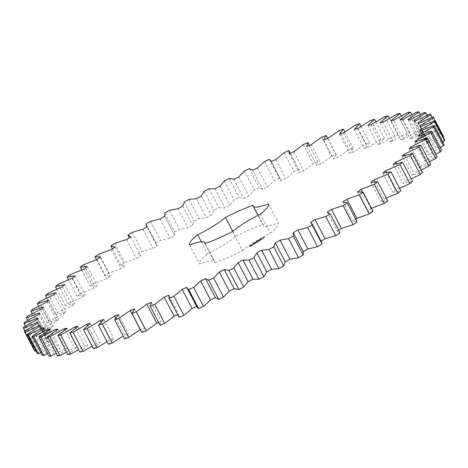 <?xml version="1.0" encoding="UTF-8"?>
<svg xmlns="http://www.w3.org/2000/svg" width="468" height="468" viewBox="0 0 468 468"><rect width="100%" height="100%" fill="white"/><g stroke="black" fill="none" stroke-linecap="round" stroke-linejoin="round"><path stroke-width="0.35" stroke-dasharray="2.34 1.75" d="M408.09 112.367L418.023 131.449L420.393 131.227L410.167 138.739L412.314 138.651L427.073 130.952L429.004 130.993L417.778 138.768L419.48 138.943L434.31 131.537L435.79 131.841L423.663 139.809L424.915 140.248L439.668 133.199L440.68 133.766L427.775 141.851L428.553 142.547L443.091 135.931L443.623 136.75L430.069 144.869L430.361 145.817L444.547 139.692M411.735 114.602L420.393 131.227M393.541 120.276L403.474 139.365L418.023 131.449M400.234 119.656L410.167 138.739M442.693 141.903L430.519 148.842L430.332 150.029L444.021 144.454M440.224 147.683L429.127 153.72L428.46 155.142L441.523 150.175M435.796 154.329L425.903 159.465L424.763 161.103L437.077 156.792M429.443 161.788L420.878 166.023L419.275 167.86L430.718 164.245M421.223 169.978L414.098 173.33L412.051 175.348L422.516 172.458M411.226 178.823L405.639 181.303L403.159 183.491L412.542 181.362M399.532 188.23L395.571 189.885L392.687 192.213L400.9 190.862M386.258 198.104L383.994 198.982L380.736 201.427L387.697 200.866M371.522 208.324L367.415 211.05L373.066 211.284M355.633 219.129L352.86 220.984L357.137 222.013M338.651 230.215L337.212 231.133L340.072 232.953M321.054 241.137L320.615 241.406L321.738 242.447M303.264 251.679L303.422 251.983M197.11 307.33L196.636 306.411M178.794 316.865L178.764 314.239L177.67 314.707M160.132 325.342L161.226 321.498L158.658 322.516M141.898 332.532L144.436 328.004L140.195 329.571M124.593 338.867L128.554 333.696L124.576 335.041L123.125 336.042M108.395 344.278L113.736 338.522L110.062 339.633L107.008 341.611M93.454 348.724L100.123 342.436L96.782 343.301L92.12 346.162M79.911 352.152L87.849 345.39L84.878 346.004L78.612 349.66M67.907 354.539L77.027 347.367L74.459 347.724L66.626 352.076M57.541 355.855L67.766 348.344L65.619 348.438L56.265 353.399M48.929 356.089L60.156 348.315L58.453 348.139L47.637 353.615M42.143 355.241L54.27 347.274L53.024 346.835L40.827 352.714M37.253 353.317L50.158 345.232L49.386 344.542L35.896 350.702M34.31 350.333L47.865 342.213L47.572 341.271L33.392 347.391L33.333 346.32L47.414 338.247L47.601 337.059L33.912 342.629L34.34 341.324L48.807 333.362L49.473 331.947L36.41 336.913L37.317 335.38L52.036 327.618L53.171 325.98L40.862 330.291L42.231 328.554L57.055 321.06L58.658 319.223L47.215 322.838L49.046 320.908L63.835 313.759L65.883 311.735L55.417 314.625L57.687 312.519L72.3 305.779L74.775 303.592L65.391 305.721L68.076 303.463L82.368 297.198L85.246 294.869L77.033 296.226L80.11 293.828L93.945 288.107L97.198 285.655L90.236 286.217L93.67 283.713L106.915 278.583L110.518 276.032L104.867 275.798L108.634 273.213L121.159 268.72L125.073 266.099L120.797 265.069L124.851 262.419L136.539 258.611L140.722 255.949L137.861 254.136L142.167 251.451L152.907 248.362L157.324 245.677L156.195 244.635L155.897 243.097L160.419 240.406L170.1 238.066L174.704 235.386L164.578 216.017M129.349 237.785L127.928 235.047M164.771 216.304L174.704 235.386L174.734 232.064L179.425 229.39L187.96 227.828L192.711 225.172L194.191 221.136L198.999 218.509L206.306 217.731L211.156 215.134L214.081 210.43L218.965 207.868L224.973 207.891L229.876 205.376L234.205 200.041L239.119 197.572L243.769 198.391L248.678 195.981L254.381 190.072L259.278 187.721L262.525 189.324L267.386 187.042L274.406 180.619L279.238 178.402L280.823 179.759L281.046 180.783L285.825 178.647L294.085 171.768L298.806 169.714L299.169 172.844L303.808 170.879L313.238 163.613L317.801 161.741L316.707 165.584L321.171 163.812L331.677 156.224L336.036 154.551L333.503 159.079L337.738 157.511L349.222 149.678L353.34 148.216L349.38 153.387L353.358 152.041L365.701 144.033L369.539 142.804L364.198 148.561L367.877 147.449L380.964 139.353L384.48 138.358L377.811 144.647L381.151 143.787L394.863 135.667L398.022 134.93L390.084 141.693L393.056 141.079L407.254 133.029L410.032 132.543L400.906 139.716L403.474 139.365M252.574 170.212L262.525 189.324L252.591 170.241M232.549 231.496L242.482 250.579A44.419 7.868 152.5 0 1 214.847 262.601A34.275 6.072 152.5 0 0 214.748 261.717L205.218 243.418M242.482 250.579A34.275 6.072 152.5 0 1 270.334 233.239A44.419 7.868 152.5 0 0 278.378 223.055A34.275 6.072 152.5 0 1 263.186 225.365A34.275 6.072 152.5 0 1 263.086 224.482A44.419 7.868 152.5 0 0 235.451 236.504A34.275 6.072 152.5 0 1 207.599 253.843A44.419 7.868 152.5 0 0 199.555 264.034A34.275 6.072 152.5 0 1 214.748 261.717M251.415 246.004L249.848 246.613L250.029 246.133L252.562 244.928L251.415 246.004L251.257 245.7L249.514 246.279L252.047 244.7L252.574 244.653L252.223 245.097L251.257 245.7M253.644 243.395L253.802 243.699L253.165 244.015L254.001 243.676L253.521 243.933L253.802 243.699L253.352 243.483L253.001 243.711L253.843 243.366L253.346 243.617L253.802 243.688M253.346 243.617L253.504 243.927M254.563 243.301L253.814 243.6L254.534 243.337L254.37 242.991L253.656 243.296L254.37 242.991L254.557 243.301L254.399 242.997M255.282 242.886L254.381 243.243L255.282 242.886L255.124 242.582L254.223 242.939L255.124 242.582M255.546 242.623L255.212 242.804L255.382 242.319M256.283 242.167L255.61 242.535L256.441 242.149L255.762 242.488L256.283 242.167L255.961 241.874L255.446 242.231L256.119 241.862M255.446 242.231L255.604 242.535M255.563 242.149L255.715 242.477M253.492 244.501L254.013 243.957L252.954 244.512L253.551 244.091L254.247 243.846L253.609 244.401L254.545 243.857L253.492 244.501L253.094 244.22L253.855 243.647L252.796 244.208L254.387 243.553L253.334 244.197M254.849 243.67L255.265 243.413L254.615 243.43L255.973 242.997L254.808 243.717L255.107 243.108L254.457 243.12L255.815 242.687L254.691 243.366M256.318 242.804L255.499 242.88L257.189 242.237L256.318 242.804L255.3 242.617L256.3 241.997L255.791 242.488L257.031 241.933L256.16 242.494M257.336 241.605L256.382 242.003L257.336 241.605L257.265 241.248L256.224 241.699L257.178 241.301M258.084 241.143L257.184 241.5L258.084 241.143L257.926 240.833L257.026 241.195L257.926 240.833M258.348 240.88L257.856 240.757L258.19 240.57M259.044 240.523L258.389 240.774L259.044 240.523L258.798 240.195L258.231 240.47L258.798 240.195L259.044 240.511L258.886 240.213M258.389 240.774L258.231 240.47M259.412 240.137L258.903 240.429L259.635 240.166L259.044 240.371L259.254 239.832L258.745 240.125L259.254 239.832M259.635 240.166L259.459 239.827L259.635 240.166M260.056 239.821L259.524 240.055L260.261 239.762L259.91 239.458L259.366 239.751L260.003 239.827L259.898 239.511M260.261 239.762L260.103 239.458M260.658 239.446L260.12 239.68L260.863 239.388L260.512 239.084L259.962 239.376L260.5 239.142M260.699 239.394L260.541 239.089M260.74 239.464L260.278 239.335L260.699 239.084L260.29 239.259L260.752 239.446M258.71 241.301L257.71 241.669L257.546 241.365L258.552 240.997L258.71 241.301L258.552 240.997M257.71 241.669L258.804 241.254M260.144 240.423L259.184 240.997L258.494 241.014L260.144 240.423L259.986 240.119L258.301 240.757L259.986 240.119M260.571 240.154L259.717 240.277L260.606 240.107L259.594 239.926L260.413 239.85M261.928 239.312L260.237 239.955L261.969 239.265L260.114 239.598L261.764 239.008M261.717 239.089L261.559 238.779M262.653 238.446L261.998 238.855L262.653 238.446L262.495 238.142L261.84 238.551L262.495 238.142M263.297 238.265L263.771 237.919L263.297 238.265L262.642 238.048L263.613 237.615L263.139 237.96M264.034 237.808L263.414 237.908L264.525 237.504L264.034 237.808L263.519 237.58L263.964 237.282L263.256 237.604L264.402 237.153L263.876 237.504M390.973 120.633L400.906 139.716M402.381 119.562L412.314 138.651M401.374 115.924L410.032 132.543M417.14 111.864L427.073 130.952M397.32 113.94L407.254 133.029M420.363 114.385L429.004 130.993M383.122 121.996L393.056 141.079M407.844 119.685L417.778 138.768M380.151 122.61L390.084 141.693M409.547 119.861L419.48 138.943M389.388 118.34L398.022 134.93M424.377 112.455L434.31 131.537M384.924 116.585L394.863 135.667M427.173 115.286L435.79 131.841M371.218 124.699L381.151 143.787M413.73 120.726L423.663 139.809M367.877 125.564L377.811 144.647M414.976 121.165L424.915 140.248M375.88 121.838L384.48 138.358M429.729 114.116L439.668 133.199M371.03 120.264L380.964 139.353M432.104 117.298L440.68 133.766M357.938 128.367L367.877 147.449M417.842 122.768L427.775 141.851M354.264 129.478L364.198 148.561M418.614 123.458L428.553 142.547M360.992 126.389L369.539 142.804M433.152 116.842L443.091 135.931M355.768 124.95L365.701 144.033M343.424 132.959L353.358 152.041M420.586 126.658L430.069 144.869M339.446 134.304L349.38 153.387M420.428 126.729L430.361 145.817M344.875 131.958L353.34 148.216M339.288 130.595L349.222 149.678M327.805 138.429L337.738 157.511M421.054 130.654L430.519 148.842M323.563 139.996L333.503 159.079M420.399 130.941L430.332 150.029M327.67 138.475L336.036 154.551M321.744 137.142L331.677 156.224M311.238 144.729L321.171 163.812M419.685 135.58L429.127 153.72M306.774 146.502L316.707 165.584M418.527 136.053L428.46 155.142M309.342 145.484L317.801 161.741M303.305 144.53L313.238 163.613M293.875 151.796L303.808 170.879M416.485 141.383L425.903 159.465M289.236 153.761L299.169 172.844M414.829 142.02L424.763 161.103M288.873 150.632L298.806 169.714M284.152 152.685L294.085 171.768M275.892 159.565L285.825 178.647M411.501 148.017L420.878 166.023M271.112 161.7L281.046 180.783M409.342 148.777L419.275 167.86M269.299 159.319L279.238 178.402M264.467 161.536L274.406 180.619M257.453 167.959L267.386 187.042M404.779 155.423L414.098 173.33M402.117 156.265L412.051 175.348M249.345 168.638L259.278 187.721M244.442 170.99L254.381 190.072M238.744 176.892L248.678 195.981M396.396 163.554L405.639 181.303M233.836 179.308L243.769 198.391M393.225 164.408L403.159 183.491M229.185 178.489L239.119 197.572M224.271 180.958L234.205 200.041M219.937 186.287L229.876 205.376M386.439 172.353L395.571 189.885M215.04 188.809L224.973 207.891M382.754 173.131L392.687 192.213M209.032 188.785L218.965 207.868M204.142 191.348L214.081 210.43M201.222 196.051L211.156 215.134M375.049 181.806L383.994 198.982M196.373 198.648L206.306 217.731M370.802 182.344L380.736 201.427M189.066 199.421L198.999 218.509M184.257 202.053L194.191 221.136M182.772 206.09L192.711 225.172M362.454 192.05L371.019 208.506M178.027 208.74L187.96 227.828M357.482 191.968L367.415 211.05M169.486 210.302L179.425 229.39M164.8 212.975L174.734 232.064M160.167 218.983L170.1 238.066M342.927 201.901L352.86 220.984M150.485 221.317L160.419 240.406M145.963 224.014L155.897 243.097M147.385 226.594L157.324 245.677M142.974 229.279L152.907 248.362M327.278 212.051L337.212 231.133M132.233 232.368L142.167 251.451M130.788 236.866L140.722 255.949M126.606 239.528L136.539 258.611M310.676 222.323L320.615 241.406M114.917 243.337L124.851 262.419M112.367 248.871L120.797 265.069M115.14 247.016L125.073 266.099M111.226 249.631L121.159 268.72M293.296 232.614L303.229 251.696M98.701 254.124L108.634 273.213M96.478 259.676L104.867 275.798M100.585 256.95L110.518 276.032M96.981 259.494L106.915 278.583M83.737 264.631L93.67 283.713M81.742 269.896L90.236 286.217M87.264 266.573L97.198 285.655M84.006 269.018L93.945 288.107M70.177 274.745L80.11 293.828M68.468 279.77L77.033 296.226M75.313 275.787L85.246 294.869M72.429 278.115L82.368 297.198M58.143 284.38L68.076 303.463M56.774 289.177L65.391 305.721M64.841 284.509L74.775 303.592M62.361 286.697L72.3 305.779M47.754 293.43L57.687 312.519M46.777 298.022L55.417 314.625M55.949 292.652L65.883 311.735M53.902 294.67L63.835 313.759M39.113 301.825L49.046 320.908M38.557 306.212L47.215 322.838M48.725 300.14L58.658 319.223M186.954 287.217L196.888 306.3M47.122 301.977L57.055 321.06M32.298 309.471L42.231 328.554M32.204 313.671L40.862 330.291M43.237 306.897L53.171 325.98M168.831 295.156L178.764 314.239M42.097 308.535L52.036 327.618M27.384 316.298L37.317 335.38M27.776 320.317L36.41 336.913M39.54 312.858L49.473 331.947M151.293 302.416L161.226 321.498M38.873 314.28L48.807 333.362M24.406 322.236L34.34 341.324M25.307 326.097L33.912 342.629M37.668 317.971L47.601 337.059M134.497 308.921L144.436 328.004M37.481 319.158L47.414 338.247M23.4 327.237L33.333 346.32M24.833 330.958L33.392 347.391M37.639 322.183L47.572 341.271M118.62 314.613L128.554 333.696M37.931 323.131L47.865 342.213M115.736 318.059L124.576 335.041M39.909 326.336L49.386 344.542M103.802 319.439L113.736 338.522M40.225 326.149L50.158 345.232M100.989 322.206L110.062 339.633M43.565 328.665L53.024 346.835M90.189 323.353L100.123 342.436M44.337 328.191L54.27 347.274M87.58 325.611L96.782 343.301M49.017 330.016L58.453 348.139M77.916 326.307L87.849 345.39M50.222 329.232L60.156 348.315M75.582 328.15L84.878 346.004M56.218 330.373L65.619 348.438M67.094 328.284L77.027 347.367M57.833 329.261L67.766 348.344M65.099 329.747L74.459 347.724M204.914 243.518L214.847 262.601M189.622 244.945L199.555 264.034M201.328 241.786L207.599 253.843M232.754 231.315L235.451 236.504M253.153 205.399L263.086 224.482M268.445 203.966L278.378 223.055M260.401 214.157L270.334 233.239M251.158 246.086L251 245.782M251.685 245.858L251.527 245.554M250.86 246.209L250.702 245.905M251.936 245.706L251.778 245.402M250.532 246.361L250.374 246.051M252.176 245.554L252.018 245.25M250.204 246.531L250.047 246.226M252.381 245.402L252.223 245.097M250.006 246.589L249.848 246.279M252.34 245.349L252.182 245.045M249.848 246.613L249.69 246.308M252.392 245.255L252.234 244.945M249.736 246.613L249.579 246.308M252.527 245.121L252.363 244.817M249.672 246.583L249.514 246.279M252.738 244.957L252.574 244.653M249.883 246.42L249.725 246.115M252.673 244.928L252.509 244.624M250.017 246.285L249.859 245.981M252.562 244.928L252.398 244.624M250.064 246.191L249.906 245.881M252.404 244.951L252.246 244.647M250.029 246.133L249.865 245.829M252.205 245.004L252.047 244.7M250.228 245.992L250.07 245.682M251.872 245.179L251.714 244.875M250.462 245.84L250.304 245.536M251.55 245.331L251.392 245.027M250.719 245.688L250.555 245.378M251.252 245.454L251.094 245.144M250.994 245.536L250.83 245.226M253.562 243.875L253.404 243.571M253.165 244.015L253.001 243.711M253.223 244.009L253.065 243.705L253.229 244.009M253.931 243.682L253.773 243.378M253.943 243.682L253.779 243.372M254.001 243.676L253.843 243.366M253.516 243.436L253.691 243.74L253.516 243.436M254.194 243.565L254.03 243.261M253.814 243.6L253.656 243.296M254.048 243.53L253.89 243.225M253.908 243.541L253.75 243.237M254.908 242.921L254.75 242.617M255.2 242.939L255.042 242.635M254.797 242.991L254.633 242.687M254.89 242.968L254.732 242.658M254.808 243.161L254.645 242.857M254.902 243.12L254.744 242.816M254.469 243.19L254.311 242.886M254.762 243.208L254.604 242.904M254.381 243.243L254.223 242.939M255.499 242.629L255.341 242.325M255.253 242.804L255.095 242.494M255.212 242.804L255.054 242.5M256.119 242.178L255.961 241.874M256.008 242.336L255.85 242.032M255.961 242.342L255.803 242.032M256.148 242.225L255.984 241.921M256.054 242.237L255.897 241.927M256.441 242.149L256.283 241.845M256.347 242.184L256.224 241.851M253.258 244.524L253.094 244.22M253.96 244.273L253.802 243.968M254.013 243.957L253.855 243.647M254.335 244.039L254.177 243.734M253.89 243.968L253.732 243.658M254.545 243.857L254.387 243.553M253.592 244.115L253.434 243.81M254.51 243.846L254.352 243.535M253.299 244.296L253.141 243.986M254.381 243.916L254.223 243.612M253.118 244.454L252.96 244.15M254.2 244.074L254.042 243.769M252.989 244.524L252.831 244.22M253.908 244.255L253.75 243.951M252.954 244.512L252.796 244.208M253.609 244.401L253.451 244.097M253.165 244.331L253.007 244.027M253.486 244.413L253.328 244.109M253.551 244.091L253.393 243.787M254.247 243.846L253.931 243.22L254.294 243.056L253.931 243.22M254.001 243.869L253.843 243.565M255.265 243.413L255.107 243.108M254.808 243.717L254.65 243.413M254.58 243.477L254.422 243.173M254.937 243.664L254.779 243.354M254.615 243.43L254.457 243.12M255.932 243.044L255.774 242.74M254.744 243.372L254.586 243.067M255.973 242.997L255.815 242.687M255.429 243.307L255.271 243.003M255.838 243.056L255.68 242.746M256.195 242.857L256.037 242.553M257.148 242.284L256.99 241.979M255.464 242.927L255.3 242.617M257.189 242.237L257.031 241.933M255.499 242.88L255.341 242.57M257.061 242.295L256.903 241.991M256.329 242.36L256.171 242.055M256.312 242.757L256.154 242.453M256.458 242.301L256.3 241.997M256.043 242.781L255.879 242.477M256.417 242.354L256.259 242.05M256.622 242.424L256.458 242.12M255.674 242.816L255.516 242.512M256.663 242.371L256.499 242.067M255.949 242.793L255.791 242.488M256.528 242.43L256.37 242.126M257.423 241.552L257.265 241.248M256.873 241.728L256.716 241.418M256.868 241.699L256.71 241.394M257.049 241.786L256.891 241.482M256.768 241.763L256.61 241.459M256.955 241.845L256.797 241.541M256.938 241.821L256.774 241.517M256.499 241.962L256.341 241.658M256.482 241.938L256.324 241.634M256.669 242.02L256.511 241.716M256.382 242.003L256.224 241.699M256.575 242.079L256.417 241.775M257.71 241.178L257.552 240.868M257.997 241.195L257.833 240.891M257.616 241.231L257.459 240.926M257.845 241.213L257.687 240.903M257.804 241.213L257.646 240.909M257.505 241.424L257.347 241.119M257.459 241.429L257.301 241.125M257.652 241.412L257.494 241.108M257.277 241.447L257.113 241.143M257.558 241.465L257.4 241.16M257.184 241.5L257.026 241.195M258.301 240.88L258.143 240.575M258.061 241.055L257.903 240.751M258.014 241.061L257.856 240.757M259.366 240.142L259.208 239.838M259.044 240.371L258.886 240.061M258.903 240.429L258.745 240.125M258.956 240.429L258.798 240.119M259.366 239.885L259.535 240.213L259.366 239.885M259.284 240.388L259.12 240.084M259.524 240.055L259.366 239.751M259.576 240.049L259.418 239.745L259.582 240.043M259.886 240.008L259.728 239.704M259.834 240.014L259.676 239.71L259.839 240.014M259.88 239.856L259.722 239.552M260.138 239.838L259.98 239.528M259.98 239.511L260.155 239.821L259.98 239.511M259.892 239.938L259.734 239.634M259.851 239.938L259.687 239.634M260.46 239.171L260.588 239.47M260.699 239.084L260.857 239.388M260.12 239.68L259.962 239.376M260.021 239.364L260.185 239.674L260.015 239.37M260.489 239.639L260.325 239.329M260.436 239.639L260.272 239.335L260.436 239.639M260.477 239.481L260.319 239.177M260.419 239.142L260.6 239.452L260.419 239.142M260.489 239.563L260.331 239.259M260.448 239.569L260.29 239.259M257.669 241.95L257.546 241.365M257.511 241.646L256.639 241.763L258.687 240.903M257.622 241.991L257.464 241.687M258.114 241.277L257.956 240.973M257.494 242.05L257.336 241.745M257.985 241.33L257.827 241.026M256.762 242.12L256.604 241.81M257.95 241.377L257.786 241.073M256.797 242.067L256.639 241.763M258.511 241.324L258.354 241.02M256.926 242.014L256.768 241.71M257.669 241.64L257.505 241.33M257.488 241.962L257.33 241.658M257.57 241.687L257.412 241.377M257.523 241.728L257.365 241.424M259.313 240.938L259.155 240.634M260.185 240.371L260.027 240.066M259.184 240.997L259.026 240.687M260.05 240.429L259.892 240.125M258.459 241.061L258.301 240.757M259.307 240.897L259.149 240.587M258.494 241.014L258.336 240.71M259.032 240.921L258.874 240.616M258.623 240.961L258.465 240.651M259.611 240.558L259.295 239.967M258.939 240.926L258.781 240.622M259.652 240.511L259.494 240.207M259.518 240.57L259.36 240.265M260.442 240.213L260.284 239.909M260.606 240.107L260.448 239.803M259.717 240.277L259.559 239.973M259.88 240.178L259.722 239.868M259.752 240.23L259.594 239.926M261.097 239.832L260.933 239.522M261.969 239.265L261.805 238.955M260.969 239.885L260.811 239.581M261.834 239.323L261.676 239.013M260.237 239.955L260.079 239.645M261.091 239.786L260.928 239.481M260.272 239.909L260.114 239.598M260.816 239.809L260.658 239.505M261.103 239.388L260.945 239.084M261.396 239.452L261.238 239.148M261.238 239.329L261.074 239.025M261.436 239.4L261.279 239.095M261.191 239.382L261.033 239.078M261.302 239.458L261.144 239.154M260.448 239.844L260.29 239.54M260.723 239.821L260.565 239.517M261.793 239.031L261.635 238.727M261.6 239.148L261.442 238.844M261.782 239.008L261.624 238.703M261.501 239.183L261.343 238.879M261.688 239.037L261.53 238.733M261.495 239.16L261.337 238.855M261.565 239.101L261.407 238.797M263.022 238.411L262.864 238.107M262.53 238.504L262.367 238.194M262.987 238.458L262.829 238.154M262.039 238.809L261.881 238.504M262.495 238.768L262.337 238.458M261.998 238.855L261.84 238.551M262.367 238.82L262.209 238.516M263.174 238.323L263.016 238.013M263.338 238.218L263.18 237.914M262.805 238.352L262.642 238.048M263.279 238.224L263.115 237.919M262.84 238.306L262.683 238.001M263.601 238.077L263.443 237.773M262.969 238.253L262.811 237.949M263.712 238.007L263.554 237.703M263.156 238.235L262.998 237.931M263.771 237.919L263.613 237.615M263.548 238.054L263.39 237.75M263.589 238.001L263.425 237.697M263.905 237.861L263.747 237.557M264.525 237.504L264.361 237.2M263.683 237.884L263.519 237.58M264.56 237.457L264.402 237.153M263.718 237.838L263.56 237.533M264.063 237.504L263.905 237.194M264.122 237.586L263.964 237.282M263.94 237.557L263.782 237.253M263.946 237.604L263.788 237.294M263.449 237.861L263.291 237.557M263.624 237.802L263.466 237.498M263.414 237.908L263.256 237.604M263.659 237.797L263.502 237.492M263.496 237.902L263.338 237.598M263.619 237.843L263.461 237.539M251.415 245.431L251.714 245.045L250.444 245.659L251.415 245.431L251.573 245.735L251.644 245.273M254.241 243.512L254.083 243.208M258.564 240.277L258.722 240.587M258.33 240.423L258.488 240.727M258.95 240.564L258.792 240.259M262.332 238.417L262.811 238.522L262.653 238.218M263.87 237.457L264.192 237.258L263.736 237.469L264.028 237.762L264.192 237.258M251.802 245.577L251.778 245.144M251.936 245.448L251.807 245.068M251.965 245.372L251.714 245.045M251.872 245.355L251.521 245.092M251.679 245.402L251.257 245.191M251.415 245.501L250.965 245.331M251.129 245.641L250.678 245.501M250.836 245.805L250.444 245.659M250.608 245.963L250.31 245.782M250.538 246.186L250.573 245.835M250.731 246.139L250.83 245.735M250.988 246.039L251.123 245.595M251.281 245.899L251.573 245.735M254.452 243.36L254.294 243.056M262.811 238.522L262.373 238.241M262.536 238.545L262.051 238.44M264.35 237.563L264.057 237.27M264.215 237.574L263.736 237.469M253.72 243.769L253.562 243.459M253.714 243.693L253.557 243.389M253.638 243.822L253.48 243.518M253.627 243.734L253.469 243.424M253.516 243.787L253.352 243.483M253.387 243.863L253.229 243.559M253.258 243.945L253.1 243.641M253.609 243.898L253.451 243.594M253.744 243.828L253.586 243.518M253.861 243.746L253.703 243.442M253.317 243.939L253.159 243.629M253.428 243.857L253.27 243.553M253.58 243.775L253.422 243.471M253.913 243.74L253.75 243.436M253.785 243.822L253.627 243.518M253.691 243.752L253.527 243.448M253.568 243.939L253.41 243.635M253.638 243.793L253.48 243.489M253.574 243.84L253.416 243.53M253.498 243.886L253.334 243.582M254.534 243.337L254.376 243.032M254.463 243.307L254.305 243.003M254.475 243.383L254.317 243.079M254.381 243.342L254.223 243.032M254.376 243.448L254.218 243.144M254.27 243.395L254.112 243.091M254.136 243.471L253.978 243.167M255.973 242.26L255.809 241.956M255.832 242.342L255.674 242.032M255.698 242.43L255.54 242.126M255.961 242.284L255.803 241.979M255.873 242.336L255.709 242.032M255.668 242.547L255.51 242.243M255.908 242.471L255.75 242.167M256.224 242.301L256.066 241.997M255.943 242.436L255.78 242.131M256.335 242.231L256.177 241.927M256.166 242.319L256.008 242.014M256.253 242.26L256.09 241.956M256.312 242.219L256.148 241.909M258.915 240.628L258.757 240.324M258.751 240.546L258.593 240.242M258.687 240.745L258.529 240.441M258.523 240.663L258.365 240.359M259.184 240.3L259.026 239.996M259.342 240.236L259.178 239.932M259.096 240.365L258.939 240.055M259.43 240.195L259.272 239.891M259.237 240.3L259.079 239.996M259.506 240.166L259.348 239.862M259.43 240.219L259.272 239.914M259.57 240.142L259.412 239.838M259.5 240.265L259.342 239.961M259.354 240.33L259.196 240.02M259.383 240.33L259.225 240.025M260.144 239.786L259.986 239.481M260.003 239.78L259.845 239.476M259.921 239.815L259.763 239.505M260.237 239.791L260.079 239.487M259.699 239.932L259.541 239.628M260.185 239.832L260.027 239.528M259.6 240.002L259.436 239.692M260.103 239.885L259.945 239.581M259.992 239.955L259.834 239.651M259.652 239.99L259.494 239.686M259.746 239.926L259.582 239.622M259.956 239.949L259.798 239.645M260.056 239.891L259.898 239.587M260.109 239.862L259.951 239.557M259.933 239.832L259.775 239.528M260.05 239.844L259.892 239.54M259.951 239.873L259.793 239.569M259.921 239.914L259.763 239.61M259.892 239.914L259.728 239.61M260.688 239.417L260.53 239.113M260.74 239.411L260.582 239.107M260.606 239.405L260.448 239.101M260.518 239.44L260.36 239.136M260.413 239.493L260.255 239.189M260.84 239.417L260.682 239.113M260.302 239.557L260.144 239.253M260.787 239.458L260.629 239.154M260.196 239.628L260.038 239.323M260.705 239.517L260.541 239.206M260.588 239.581L260.43 239.277M260.249 239.616L260.091 239.312M260.343 239.552L260.185 239.247M260.553 239.581L260.395 239.271M260.413 239.517L260.249 239.212M260.658 239.522L260.5 239.212M260.705 239.487L260.547 239.183M260.536 239.458L260.378 239.154M260.6 239.452L260.442 239.148M260.653 239.47L260.489 239.166M260.547 239.505L260.389 239.195M260.524 239.546L260.366 239.236M260.489 239.54L260.331 239.236M254.393 243.36L254.235 243.056M254.335 243.383L254.177 243.079M254.264 243.418L254.101 243.114M254.165 243.477L254.007 243.173M254.329 243.454L254.171 243.149M254.399 243.413L254.241 243.103M254.44 243.378L254.276 243.073M258.792 240.57L258.634 240.259M258.646 240.616L258.488 240.312M258.564 240.663L258.406 240.353M258.576 240.733L258.418 240.429M258.646 240.727L258.488 240.423M258.716 240.71L258.558 240.406M258.792 240.675L258.634 240.371M258.874 240.634L258.716 240.324M258.933 240.587L258.775 240.283M258.863 240.558L258.705 240.254M299.146 170.223L290.33 153.293M280.823 179.759L271.364 161.589M156.195 244.635L146.946 226.863M263.186 225.365L257.979 215.362M259.383 239.891L259.541 240.195M259.488 239.832L259.646 240.137M259.992 239.511L260.149 239.815"/><path stroke-width="0.7" d="M410.459 112.144L400.234 119.656L402.381 119.562L417.14 111.864L419.071 111.91L407.844 119.685L409.547 119.861L424.377 112.455L425.857 112.759L413.73 120.726L414.976 121.165L429.729 114.116L430.747 114.683L417.842 122.768L418.614 123.458L433.152 116.842L433.69 117.667L420.135 125.787L420.428 126.729L434.608 120.609L434.667 121.68L420.586 129.753L420.399 130.941L434.088 125.371L433.66 126.676L419.193 134.638L418.527 136.053L431.59 131.087L430.683 132.619L415.964 140.382L414.829 142.02L427.138 137.709L425.769 139.446L410.945 146.94L409.342 148.777L420.785 145.162L418.954 147.092L404.165 154.241L402.117 156.265L412.583 153.375L410.313 155.481L395.7 162.22L393.225 164.408L402.609 162.279L399.924 164.537L385.632 170.802L382.754 173.131L390.967 171.774L387.89 174.172L374.055 179.893L370.802 182.344L377.764 181.783L374.33 184.287L361.085 189.417L357.482 191.968L363.133 192.202L359.365 194.787L346.841 199.28L342.927 201.901L347.203 202.931L343.149 205.581L331.461 209.389L327.278 212.051L330.139 213.864L325.833 216.549L315.093 219.638L310.676 222.323L311.805 223.365L312.103 224.903L307.581 227.594L297.9 229.934L293.296 232.614L293.266 235.936L288.575 238.61L280.039 240.172L275.289 242.828L273.809 246.864L269.001 249.491L261.694 250.269L256.844 252.866L253.919 257.57L249.034 260.132L243.027 260.109L238.124 262.624L233.795 267.959L228.881 270.428L224.231 269.609L219.322 272.019L213.619 277.928L208.722 280.279L205.475 278.676L200.614 280.958L193.594 287.381L188.762 289.598L187.177 288.241L186.954 287.217L182.175 289.353L173.915 296.232L169.194 298.286L168.831 295.156L164.192 297.121L154.762 304.387L150.199 306.259L151.293 302.416L146.829 304.188L136.323 311.776L131.964 313.449L134.497 308.921L130.262 310.489L118.778 318.322L114.66 319.784L118.62 314.613L114.642 315.959L102.299 323.967L98.461 325.196L103.802 319.439L100.123 320.551L87.036 328.647L83.52 329.642L90.189 323.353L86.849 324.213L73.137 332.333L69.978 333.07L77.916 326.307L74.944 326.921L60.746 334.971L57.968 335.457L67.094 328.284L64.525 328.635L49.977 336.55L47.607 336.773L57.833 329.261L55.686 329.349L40.927 337.048L38.996 337.007L50.222 329.232L48.52 329.057L33.69 336.463L32.21 336.159L44.337 328.191L43.085 327.752L28.332 334.801L27.32 334.234L40.225 326.149L39.447 325.453L24.909 332.069L24.377 331.25L37.931 323.131L37.639 322.183L23.453 328.308L23.4 327.237L37.481 319.158L37.668 317.971L23.979 323.546L24.406 322.236L38.873 314.28L39.54 312.858L26.477 317.825L27.384 316.298L42.097 308.535L43.237 306.897L30.923 311.208L32.298 309.471L47.122 301.977L48.725 300.14L37.282 303.755L39.113 301.825L53.902 294.67L55.949 292.652L45.484 295.542L47.754 293.43L62.361 286.697L64.841 284.509L55.458 286.638L58.143 284.38L72.429 278.115L75.313 275.787L67.099 277.138L70.177 274.745L84.006 269.018L87.264 266.573L80.303 267.134L83.737 264.631L96.981 259.494L100.585 256.95L94.934 256.716L98.701 254.124L111.226 249.631L115.14 247.016L110.863 245.987L114.917 243.337L126.606 239.528L130.788 236.866L127.928 235.047L132.233 232.368L142.974 229.279L147.385 226.594L146.262 225.553L145.963 224.014L150.485 221.317L160.167 218.983L164.771 216.304L164.8 212.975L169.486 210.302L178.027 208.74L182.772 206.09L184.257 202.053L189.066 199.421L196.373 198.648L201.222 196.051L204.142 191.348L209.032 188.785L215.04 188.809L219.937 186.287L224.271 180.958L229.185 178.489L233.836 179.308L238.744 176.892L244.442 170.99L249.345 168.638L252.591 170.241L257.453 167.959L264.467 161.536L269.299 159.319L270.89 160.67L271.112 161.7L275.892 159.565L284.152 152.685L288.873 150.632L289.236 153.761L293.875 151.796L303.305 144.53L307.868 142.658L306.774 146.502L311.238 144.729L321.744 137.142L326.102 135.468L323.563 139.996L327.805 138.429L339.288 130.595L343.407 129.133L339.446 134.304L343.424 132.959L355.768 124.95L359.605 123.722L354.264 129.478L357.938 128.367L371.03 120.264L374.546 119.276L367.877 125.564L371.218 124.699L384.924 116.585L388.089 115.848L380.151 122.61L383.122 121.996L397.32 113.94L400.093 113.461L390.973 120.633L393.541 120.276L408.09 112.367L410.459 112.144L411.735 114.602M340.037 232.877L330.121 213.829L340.072 232.953L335.767 235.632L325.026 238.721L320.615 241.406M293.296 232.614L303.422 251.983M311.805 223.365L321.738 242.447L322.037 243.986L317.515 246.683L307.833 249.017L303.229 251.696L303.2 255.025L298.514 257.698L289.973 259.26L285.228 261.91L283.743 265.947L278.934 268.579L271.627 269.352L266.778 271.949L263.858 276.652L258.968 279.215L252.96 279.191L248.063 281.713L243.729 287.042L238.815 289.511L234.164 288.692L229.256 291.108L223.558 297.01L218.655 299.362L215.426 297.788L205.475 278.676M129.349 237.785L127.928 235.047M164.771 216.304L164.578 216.017L164.736 216.321M257.979 215.362L253.252 206.283A34.275 6.072 152.5 0 0 268.445 203.966A44.419 7.868 152.5 0 1 260.401 214.157A34.275 6.072 152.5 0 0 232.549 231.496A44.419 7.868 152.5 0 1 204.914 243.518A34.275 6.072 152.5 0 0 204.814 242.635A34.275 6.072 152.5 0 0 189.622 244.945A44.419 7.868 152.5 0 1 197.666 234.76L201.328 241.786M253.252 206.283A34.275 6.072 152.5 0 1 253.153 205.399A44.419 7.868 152.5 0 0 225.517 217.421A34.275 6.072 152.5 0 1 197.666 234.76M433.69 117.667L443.623 136.75L443.167 137.042M434.608 120.609L444.547 139.692L444.6 140.763L442.693 141.903M434.088 125.371L444.021 144.454L443.594 145.764L440.224 147.683M431.59 131.087L441.523 150.175L440.616 151.702L435.796 154.329M427.138 137.709L437.077 156.792L435.702 158.529L429.443 161.788M420.785 145.162L430.718 164.245L428.887 166.175L421.223 169.978M412.583 153.375L422.516 172.458L420.246 174.57L411.226 178.823M402.609 162.279L412.542 181.362L409.857 183.62L399.532 188.23M390.967 171.774L400.9 190.862L397.823 193.255L386.258 198.104M377.764 181.783L387.697 200.866L384.263 203.369L371.019 208.506M363.133 192.202L373.066 211.284L369.299 213.876L356.774 218.369L355.633 219.129M347.203 202.931L357.137 222.013L353.083 224.663L341.394 228.472L338.651 230.215M205.511 278.741L215.409 297.759L210.547 300.041L203.533 306.464L198.701 308.681L197.11 307.33L187.177 288.241M196.888 306.3L192.108 308.435L183.848 315.315L179.127 317.368L168.854 297.777M177.67 314.707L174.125 316.204L164.695 323.47L160.132 325.342L150.199 306.259M158.658 322.516L156.762 323.271L146.256 330.858L141.898 332.532L131.964 313.449M140.33 329.525L128.712 337.405L124.593 338.867L114.66 319.784M123.125 336.042L112.232 343.05L108.395 344.278L98.461 325.196M107.008 341.611L96.97 347.736L93.454 348.724L83.52 329.642M92.12 346.162L83.076 351.415L79.911 352.152L69.978 333.07M78.612 349.66L70.68 354.06L67.907 354.539L57.968 335.457M66.626 352.076L59.91 355.633L57.541 355.855L47.607 336.773M56.265 353.399L50.86 356.136L48.929 356.089L38.996 337.007M47.637 353.615L43.623 355.545L42.143 355.241L32.21 336.159M40.827 352.714L38.271 353.884L37.253 353.317L27.32 334.234M35.896 350.702L34.848 351.158L34.31 350.333L24.377 331.25M400.093 113.461L401.374 115.924M419.071 111.91L420.363 114.385M388.089 115.848L389.388 118.34M425.857 112.759L427.173 115.286M374.546 119.276L375.88 121.838M430.747 114.683L432.104 117.298M359.605 123.722L360.992 126.389M420.135 125.787L420.586 126.658M343.407 129.133L344.875 131.958M434.667 121.68L444.6 140.763M420.586 129.753L421.054 130.654M326.102 135.468L327.67 138.475M433.66 126.676L443.594 145.764M419.193 134.638L419.685 135.58M307.868 142.658L309.342 145.484M430.683 132.619L440.616 151.702M415.964 140.382L416.485 141.383M425.769 139.446L435.702 158.529M410.945 146.94L411.501 148.017M418.954 147.092L428.887 166.175M404.165 154.241L404.779 155.423M410.313 155.481L420.246 174.57M395.7 162.22L396.396 163.554M399.924 164.537L409.857 183.62M385.632 170.802L386.439 172.353M387.89 174.172L397.823 193.255M374.055 179.893L375.049 181.806M374.33 184.287L384.263 203.369M361.085 189.417L362.454 192.05M359.365 194.787L369.299 213.876M346.841 199.28L356.774 218.369M343.149 205.581L353.083 224.663M331.461 209.389L341.394 228.472M325.833 216.549L335.767 235.632M315.093 219.638L325.026 238.721M312.103 224.903L322.037 243.986M110.863 245.987L112.367 248.871M307.581 227.594L317.515 246.683M297.9 229.934L307.833 249.017M293.266 235.936L303.2 255.025M94.934 256.716L96.478 259.676M288.575 238.61L298.514 257.698M280.039 240.172L289.973 259.26M275.289 242.828L285.228 261.91M273.809 246.864L283.743 265.947M80.303 267.134L81.742 269.896M269.001 249.491L278.934 268.579M261.694 250.269L271.627 269.352M256.844 252.866L266.778 271.949M253.919 257.57L263.858 276.652M67.099 277.138L68.468 279.77M249.034 260.132L258.968 279.215M243.027 260.109L252.96 279.191M238.124 262.624L248.063 281.713M233.795 267.959L243.729 287.042M55.458 286.638L56.774 289.177M228.881 270.428L238.815 289.511M224.231 269.609L234.164 288.692M219.322 272.019L229.256 291.108M213.619 277.928L223.558 297.01M45.484 295.542L46.777 298.022M208.722 280.279L218.655 299.362M200.614 280.958L210.547 300.041M193.594 287.381L203.533 306.464M37.282 303.755L38.557 306.212M188.762 289.598L198.701 308.681M182.175 289.353L192.108 308.435M173.915 296.232L183.848 315.315M30.923 311.208L32.204 313.671M169.194 298.286L179.127 317.368M164.192 297.121L174.125 316.204M154.762 304.387L164.695 323.47M26.477 317.825L27.776 320.317M146.829 304.188L156.762 323.271M136.323 311.776L146.256 330.858M23.979 323.546L25.307 326.097M130.262 310.489L140.195 329.571M118.778 318.322L128.712 337.405M23.453 328.308L24.833 330.958M114.642 315.959L115.736 318.059M102.299 323.967L112.232 343.05M24.909 332.069L34.848 351.158M39.447 325.453L39.909 326.336M100.123 320.551L100.989 322.206M87.036 328.647L96.97 347.736M28.332 334.801L38.271 353.884M43.085 327.752L43.565 328.665M86.849 324.213L87.58 325.611M73.137 332.333L83.076 351.415M33.69 336.463L43.623 355.545M48.52 329.057L49.017 330.016M74.944 326.921L75.582 328.15M60.746 334.971L70.68 354.06M40.927 337.048L50.86 356.136M55.686 329.349L56.218 330.373M64.525 328.635L65.099 329.747M49.977 336.55L59.91 355.633M225.517 217.421L232.754 231.315M290.33 153.293L289.206 151.135M271.364 161.589L270.89 160.67M146.946 226.863L146.262 225.553M205.218 243.418L204.814 242.635"/></g></svg>
